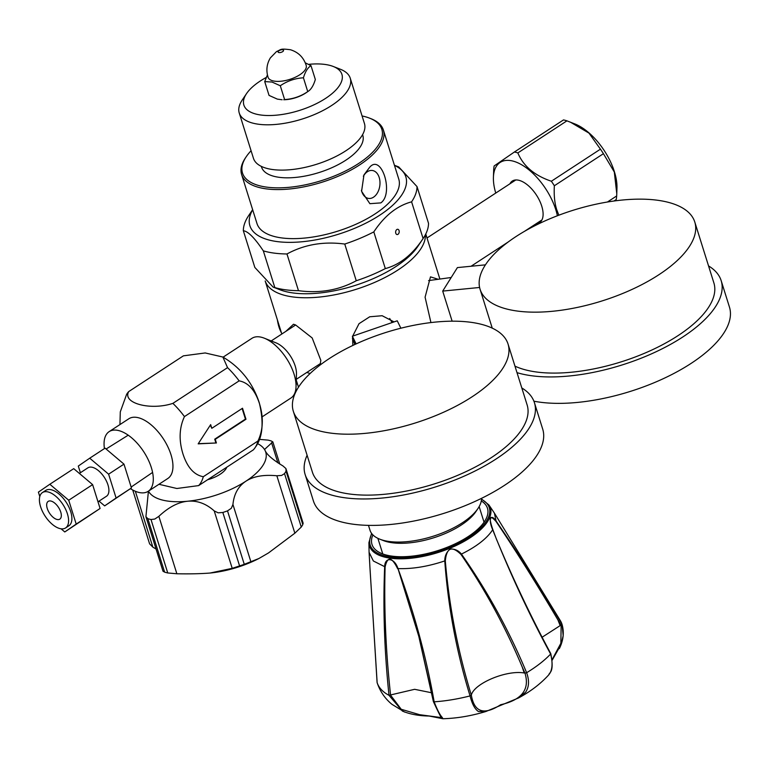 <?xml version="1.0" encoding="UTF-8"?>
<svg xmlns="http://www.w3.org/2000/svg" width="768" height="768" viewBox="0 0 768 768"><rect width="100%" height="100%" fill="white"/><g stroke="black" fill="none" stroke-linecap="round" stroke-linejoin="round"><path stroke-width="1.15" d="M265.19 280.973A83.635 35.376 -17.4 0 0 265.987 282.902A83.635 35.376 -17.4 0 0 353.626 290.093A83.635 35.376 -17.4 0 0 425.424 234.672M438.192 279.283L430.483 276.864L425.088 297.187L430.934 322.57M394.061 321.898L382.166 315.725L369.734 316.771L359.03 323.674L352.694 336.115M352.57 336.893L352.848 345.437M320.15 365.002L320.822 360.346L312.173 337.949L295.574 324.941L293.501 324.25L285.802 331.402M306.797 372.451L310.118 373.488M417.014 186.586L428.515 223.296A90.211 38.16 162.6 0 1 423.139 238.502L417.773 246.49A81.725 34.57 162.6 0 1 293.328 292.992A81.725 34.57 162.6 0 1 279.84 289.718L273.11 287.088L254.842 267.437L243.341 230.726C248.083 231.312 254.746 238.022 263.328 250.867A90.211 38.16 -17.4 0 0 274.262 253.123A90.211 38.16 -17.4 0 0 286.973 253.968C304.31 244.531 323.578 241.229 344.755 244.051A90.211 38.16 -17.4 0 0 373.814 231.898C384.49 215.75 397.085 205.738 411.6 201.84A90.211 38.16 -17.4 0 0 417.014 186.586L398.746 166.934L394.426 165.245M423.139 238.502A90.211 38.16 162.6 0 1 423.101 238.55C412.426 254.698 399.83 264.71 385.315 268.598A90.211 38.16 162.6 0 1 356.256 280.752C338.918 290.189 319.661 293.501 298.474 290.678A90.211 38.16 162.6 0 1 285.763 289.834A90.211 38.16 162.6 0 1 274.829 287.568L273.11 287.088M298.474 290.678L286.973 253.968M263.328 250.867L274.829 287.568M248.746 215.472A90.211 38.16 -17.4 0 0 248.717 215.52A90.211 38.16 -17.4 0 0 243.341 230.726M252.672 209.789A81.725 34.57 -17.4 0 0 277.219 241.594A81.725 34.57 -17.4 0 0 379.526 215.338A81.725 34.57 -17.4 0 0 394.464 165.36M383.395 130.061L398.765 179.098A74.294 31.421 162.6 0 1 362.256 221.251A74.294 31.421 162.6 0 1 281.827 237.936A74.294 31.421 162.6 0 1 256.982 223.536L241.613 174.49A74.294 31.421 -17.4 0 0 266.458 188.89A74.294 31.421 -17.4 0 0 346.886 172.205A74.294 31.421 -17.4 0 0 383.395 130.061A74.294 31.421 -17.4 0 0 370.819 118.627L369.475 118.109A73.018 30.883 -17.4 0 0 362.074 115.958M411.6 201.84L423.101 238.55M385.315 268.598L373.814 231.898M396.701 229.622A2.65 1.776 -82.5 0 1 397.766 229.286A2.65 1.776 -82.5 0 1 399.206 231.35A2.65 1.776 -82.5 0 1 398.141 234.211A2.65 1.776 -82.5 0 1 397.075 234.547A2.65 1.776 -82.5 0 1 395.635 232.483A2.65 1.776 -82.5 0 1 396.701 229.622M344.755 244.051L356.256 280.752M295.882 388.8L296.822 389.962M296.074 391.363L295.68 390.086M297.062 382.675A90.211 38.16 -17.4 0 0 296.102 384.806M481.488 498.365A58.157 24.595 162.6 0 1 478.022 508.435A58.157 24.595 162.6 0 1 384.154 540.547A58.157 24.595 162.6 0 1 379.853 539.194A58.157 24.595 162.6 0 1 370.003 530.246L368.477 525.36M478.022 508.435L475.872 511.632A54.768 23.165 162.6 0 1 387.494 541.862A54.768 23.165 162.6 0 1 383.443 540.595L379.853 539.194M363.36 176.256A14.093 9.437 -82.5 0 1 366.643 172.262A14.093 9.437 -82.5 0 1 372.298 170.477A14.093 9.437 -82.5 0 1 379.939 181.459A14.093 9.437 -82.5 0 1 374.285 196.637A14.093 9.437 -82.5 0 1 368.63 198.422A14.093 9.437 -82.5 0 1 361.421 190.282M369.667 167.28C381.514 153.254 394.157 193.603 380.832 202.886L369.888 203.693L361.584 191.299L363.965 174.893L369.667 167.28M251.078 150.749A73.018 30.883 -17.4 0 0 246.23 156.73A73.018 30.883 -17.4 0 0 266.899 187.162A73.018 30.883 -17.4 0 0 359.779 162.73A73.018 30.883 -17.4 0 0 369.475 118.109M362.592 134.63L362.794 135.302A53.069 22.445 162.6 0 1 336.72 165.408A53.069 22.445 162.6 0 1 279.264 177.331A53.069 22.445 162.6 0 1 261.523 167.04L261.312 166.368M246.23 156.73L245.424 157.93A74.294 31.421 -17.4 0 0 241.613 174.49M350.246 78.202L364.435 123.504A58.157 24.595 162.6 0 1 335.856 156.499A58.157 24.595 162.6 0 1 272.89 169.565A58.157 24.595 162.6 0 1 253.44 158.285L239.242 112.992A58.157 24.595 -17.4 0 0 258.691 124.262A58.157 24.595 -17.4 0 0 321.658 111.197A58.157 24.595 -17.4 0 0 350.246 78.202A58.157 24.595 -17.4 0 0 340.387 69.254L333.216 66.461A51.37 21.725 -17.4 0 0 324.739 64.406A51.37 21.725 -17.4 0 0 308.592 64.349M266.189 77.482A51.37 21.725 -17.4 0 0 246.518 93.629A51.37 21.725 -17.4 0 0 261.062 115.046A51.37 21.725 -17.4 0 0 326.4 97.853A51.37 21.725 -17.4 0 0 333.216 66.461M308.064 91.402L306.154 92.726A19.949 8.438 162.6 0 1 283.738 99.744L284.611 99.562C293.002 99.062 300.71 96.413 307.747 91.613C310.954 89.722 313.478 85.69 315.331 79.498L311.002 65.683L305.27 62.822M246.518 93.629L242.227 100.022A58.157 24.595 -17.4 0 0 239.242 112.992M284.611 99.562L280.291 85.757L271.997 82.042L264.73 81.6L269.05 95.405L277.344 99.12L282.096 99.754M308.189 91.325L307.747 91.613L303.427 77.798C305.28 71.606 307.805 67.574 311.002 65.683M267.427 74.88L264.73 81.6M280.291 85.757C287.328 80.957 295.037 78.298 303.427 77.798M306.221 65.491A19.949 8.438 162.6 0 1 294.998 77.386A19.949 8.438 162.6 0 1 272.717 80.803A19.949 8.438 162.6 0 1 268.138 77.424C265.949 70.56 266.688 64.051 270.365 57.888L276.499 51.59C281.722 49.363 279.734 48.413 290.381 49.728C298.378 52.195 303.658 57.446 306.221 65.491M279.005 50.678A2.861 1.21 -17.4 0 0 278.746 52.522A2.861 1.21 -17.4 0 0 282.634 51.648A2.861 1.21 -17.4 0 0 282.893 49.814A2.861 1.21 -17.4 0 0 279.005 50.678M281.424 332.774A20.89 8.381 -95.6 0 1 277.392 319.882M481.286 500.938A60.499 25.594 162.6 0 1 487.498 508.349A60.499 25.594 162.6 0 1 448.694 546.682A60.499 25.594 162.6 0 1 372.029 544.541A60.499 25.594 162.6 0 1 372.902 534.902M450.086 549.062C454.646 548.765 458.429 550.435 461.434 554.074C476.515 546.634 486.941 538.522 492.701 529.747C488.122 519.398 490.646 513.082 496.07 520.992L494.371 513.062L488.928 504.979A63.379 26.803 -17.4 0 1 449.798 548.294A63.379 26.803 -17.4 0 1 368.928 542.592L369.082 552.326L373.382 561.005L384.672 566.678C384.864 556.368 394.646 557.894 397.978 568.589C412.397 569.098 427.997 566.534 444.768 560.909C444.739 556.042 446.515 552.086 450.086 549.062M548.774 674.832L549.83 673.363C552.49 668.765 552.749 662.333 550.627 654.048L550.31 653.386L550.627 654.048A96.941 41.002 162.6 0 1 526.627 672.72C509.021 630.403 487.286 590.861 461.434 554.074L461.021 554.477C451.834 545.472 446.602 547.613 445.315 560.918L444.768 560.909C448.099 606.922 456.538 651.926 470.064 695.914A96.941 41.002 162.6 0 1 434.16 701.818L433.402 701.328M550.79 653.664C554.477 672.787 549.408 672.01 548.822 674.774L548.832 674.774C540.72 683.731 530.63 691.459 518.554 697.949L525.648 692.179C529.104 686.976 529.43 680.486 526.627 672.72L524.957 673.104L522.278 667.123C505.498 627.072 485.078 589.526 461.021 554.477M432.106 694.896L418.79 636.326L397.978 568.589C414.202 612.49 426.259 656.899 434.16 701.808C437.203 709.738 439.901 714.96 442.262 717.475L442.934 718.742C456.902 718.349 471.206 715.939 485.837 711.523L518.554 697.958L485.837 711.523L478.464 711.533C474.883 709.2 472.09 703.987 470.064 695.914L471.331 695.098C474.24 712.301 484.013 715.507 500.64 704.736C521.846 699.965 529.958 689.424 524.966 673.104L524.208 672.989L522.278 667.123M442.934 718.742L429.149 716.035C418.8 715.872 409.882 714.221 402.403 711.072L389.002 695.318A96.941 41.002 162.6 0 1 377.098 682.541L377.088 682.435M370.08 569.818L377.146 682.714C380.093 691.459 385.037 698.669 391.987 704.352L404.602 712.061M397.651 568.742C391.709 556.637 387.533 556.042 385.114 566.938C383.933 608.17 385.757 650.909 390.586 695.174L401.222 709.286L419.635 714.691L441.763 717.648M431.616 692.765L414.624 689.309L389.002 695.318C384.365 650.87 382.925 607.987 384.672 566.678L385.114 566.938M445.315 560.918C449.184 606.547 457.862 651.283 471.331 695.098C474.096 683.395 506.621 669.782 524.208 672.989M494.362 513.062L560.246 620.486A96.941 41.002 162.6 0 1 562.032 624.355C564.317 632.246 563.424 640.33 559.354 648.595M496.032 521.443L496.07 520.992C517.853 552.682 539.846 587.136 562.032 624.355L561.12 625.229L557.952 619.978C537.139 584.621 516.499 551.779 496.032 521.443C489.542 514.186 488.486 516.931 492.864 529.69L492.701 529.747C509.962 573.264 529.267 614.698 550.627 654.048M552.038 659.75L560.861 643.267L561.139 625.229L560.16 625.613L557.952 619.978M492.864 529.69L496.262 538.714C512.842 578.544 531.014 616.848 550.771 653.626M542.208 637.171L560.16 625.613M485.434 264.845L457.402 267.59L442.704 291.091L452.131 321.178M479.606 287.472L442.704 291.091M694.781 222.01A112.502 47.587 -17.4 0 0 622.205 200.045A112.502 47.587 -17.4 0 0 480.077 289.296A112.502 47.587 -17.4 0 0 552.662 311.261A112.502 47.587 -17.4 0 0 694.781 222.01L713.885 282.95A112.502 47.587 162.6 0 1 571.757 372.192A112.502 47.587 162.6 0 1 514.963 366.134M517.008 372.643A120.144 50.813 -17.4 0 0 569.395 375.974A120.144 50.813 -17.4 0 0 721.171 280.666A120.144 50.813 -17.4 0 0 708.547 265.93M721.171 280.666L729.456 307.094A120.144 50.813 162.6 0 1 577.68 402.403A120.144 50.813 162.6 0 1 533.894 401.194M400.877 328.205L397.248 320.803L352.368 336.23L354.941 344.448M356.122 343.901L352.368 336.23M508.042 344.045L527.136 404.976A112.502 47.587 162.6 0 1 437.491 482.909A112.502 47.587 162.6 0 1 313.584 475.133A112.502 47.587 162.6 0 1 312.432 472.262L293.338 411.322A112.502 47.587 -17.4 0 0 294.49 414.202A112.502 47.587 -17.4 0 0 418.397 421.978A112.502 47.587 -17.4 0 0 508.042 344.045A112.502 47.587 -17.4 0 0 506.89 341.165A112.502 47.587 -17.4 0 0 382.982 333.398A112.502 47.587 -17.4 0 0 293.338 411.322M307.104 455.242A120.144 50.813 -17.4 0 0 305.146 474.547A120.144 50.813 -17.4 0 0 306.365 477.619A120.144 50.813 -17.4 0 0 438.691 485.914A120.144 50.813 -17.4 0 0 534.432 402.691A120.144 50.813 -17.4 0 0 533.203 399.619A120.144 50.813 -17.4 0 0 521.808 387.965M534.432 402.691L542.707 429.12A120.144 50.813 162.6 0 1 446.976 512.352A120.144 50.813 162.6 0 1 314.65 504.048A120.144 50.813 162.6 0 1 313.421 500.976L305.146 474.547M509.923 183.811A24.883 12.518 56.8 0 1 512.314 181.046A24.883 12.518 56.8 0 1 541.728 206.093A24.883 12.518 56.8 0 1 539.539 222.701A24.883 12.518 56.8 0 1 536.045 223.786M557.395 215.76A47.126 23.702 -123.2 0 0 555.85 209.866A47.126 23.702 -123.2 0 0 519.965 163.843A47.126 23.702 -123.2 0 0 493.421 177.341A47.126 23.702 -123.2 0 0 495.754 193.066M558.845 215.203L556.714 209.674C554.611 203.05 553.824 195.082 554.352 185.76A53.654 26.986 -123.2 0 0 551.357 181.238C534.48 175.526 523.315 166.09 517.853 152.918A53.654 26.986 -123.2 0 0 514.406 151.997L494.15 165.946A53.654 26.986 -123.2 0 0 493.699 169.546L493.421 177.341M554.352 185.76L603.427 153.686L614.314 172.032L616.771 193.738L616.675 195.955L607.402 202.022M616.675 195.955A53.654 26.986 56.8 0 1 616.224 199.555L614.342 200.966M514.406 151.997L563.491 119.923A53.654 26.986 56.8 0 1 566.928 120.845L575.04 124.003A47.126 23.702 56.8 0 1 614.371 171.629A47.126 23.702 56.8 0 1 616.963 188.16L616.771 193.738M570.394 122.15L588.989 133.123L600.432 149.165A53.654 26.986 56.8 0 1 603.427 153.686M600.432 149.165L551.357 181.238M517.853 152.918L566.928 120.845M613.997 201.014L616.224 199.555M158.947 484.282L176.861 488.496L198.643 485.597A58.906 29.626 -123.2 0 0 203.299 476.717C194.074 474.998 187.277 467.366 182.918 453.811C178.752 440.112 179.261 427.699 184.454 416.592L239.126 380.861C248.352 382.579 255.149 390.211 259.507 403.766C263.674 417.475 263.165 429.888 257.971 440.995A58.906 29.626 56.8 0 1 255.427 447.12A58.906 29.626 56.8 0 1 253.315 449.875L198.643 485.597M109.171 431.616L128.822 418.771A35.664 17.942 56.8 0 1 170.976 454.675A35.664 17.942 56.8 0 1 167.837 478.474L148.186 491.318A35.664 17.942 -123.2 0 0 151.315 467.52A35.664 17.942 -123.2 0 0 109.171 431.616A35.664 17.942 -123.2 0 0 104.429 448.579M130.454 488.659A35.664 17.942 -123.2 0 0 148.186 491.318M296.035 386.736L296.467 374.093A22.925 11.53 -123.2 0 0 295.2 366.048A22.925 11.53 -123.2 0 0 276.067 342.874L264.307 338.189A35.664 17.942 56.8 0 1 294.077 374.227A35.664 17.942 56.8 0 1 296.035 386.736A35.664 17.942 56.8 0 1 290.938 398.026L262.118 416.861M223.104 357.158L251.923 338.323A35.664 17.942 56.8 0 1 264.307 338.189M184.454 416.592A58.906 29.626 -123.2 0 0 172.877 403.373C150.499 410.794 121.987 403.171 128.726 391.574L183.398 355.843L205.2 352.954L222.874 357.034L227.549 367.642A58.906 29.626 56.8 0 1 239.126 380.861M226.781 467.222A21.226 8.976 162.6 0 1 220.147 474.25A21.226 8.976 162.6 0 1 207.658 479.712M148.445 491.146A61.901 26.179 -17.4 0 0 187.536 501.245A61.901 26.179 -17.4 0 0 245.971 481.152A61.901 26.179 -17.4 0 0 265.104 450.557A61.901 26.179 -17.4 0 0 257.405 443.558M156.048 549.024L152.851 547.123L149.597 543.83L132.73 490.013M148.426 491.155L145.92 516.682L163.008 571.229L164.611 572.131L147.859 518.688A83.126 35.155 -17.4 0 0 151.008 519.523L154.771 519.053L158.861 516.336C168.538 507.245 178.099 502.214 187.536 501.245C197.146 500.342 206.035 503.568 214.214 510.902L218.15 512.832L222.835 512.477A83.126 35.155 -17.4 0 0 227.51 510.874L231.302 508.31L232.934 504.47C234 493.958 238.339 486.182 245.971 481.152C253.459 476.304 263.75 474.509 276.854 475.766L281.606 475.44L284.525 473.616A83.126 35.155 -17.4 0 0 286.051 471.168L285.917 468.547L282.989 465.965C272.918 459.869 266.957 454.733 265.104 450.557L264.624 449.386L272.832 441.859L279.792 464.074M145.92 516.682L147.859 518.688M302.995 523.056L302.803 524.621A83.126 35.155 162.6 0 1 301.267 527.059L294.854 533.194L268.474 552.95L258.883 558.518L244.262 564.317A83.126 35.155 162.6 0 1 239.587 565.92L232.214 568.339L210.038 573.043C200.534 573.782 189.475 574.022 176.861 573.763L167.75 572.966A83.126 35.155 162.6 0 1 164.611 572.131M303.168 523.296L285.917 468.547M272.842 441.898L271.229 440.957A83.126 35.155 -17.4 0 0 268.09 440.122L258.979 439.325M258.883 558.518L257.654 559.133A61.901 26.179 162.6 0 1 215.309 572.4A61.901 26.179 162.6 0 1 210.038 573.043M257.971 440.995L203.299 476.717M211.805 428.304L242.525 408.23L245.971 419.242L215.261 439.315L216.413 442.982L198.173 443.846L210.662 424.627L211.805 428.304L210.326 425.146M198.288 443.674L216.413 442.982M242.112 408.499L245.434 419.098L214.723 439.171L215.875 442.838M245.971 419.242L245.434 419.098M215.261 439.315L214.723 439.171M128.726 391.574A58.906 29.626 -123.2 0 0 126.624 394.33L120.298 411.84L119.933 424.579M227.549 367.642L172.877 403.373M79.354 473.414L87.898 467.827A16.982 8.544 56.8 0 1 107.971 484.925A16.982 8.544 56.8 0 1 106.483 496.253L97.997 501.802M89.722 458.198L105.082 448.157L123.974 464.131L108.614 474.173L89.722 458.198L78.298 466.061L80.381 472.733M108.614 474.173L116.093 498.01L104.659 505.882L99.034 501.12M123.974 464.131L131.443 487.978L104.659 505.882M131.443 487.978L116.093 498.01M47.261 508.464A10.618 5.338 56.8 0 1 48.192 501.379A10.618 5.338 56.8 0 1 60.739 512.064A10.618 5.338 56.8 0 1 59.808 519.149A10.618 5.338 56.8 0 1 47.261 508.464M67.421 513.85A21.139 10.637 -123.2 0 0 42.442 492.566A21.139 10.637 -123.2 0 0 40.579 506.678A21.139 10.637 -123.2 0 0 65.568 527.962A21.139 10.637 -123.2 0 0 67.421 513.85M42.442 492.566L45.734 490.416A21.139 10.637 56.8 0 1 70.723 511.69A21.139 10.637 56.8 0 1 68.861 525.802L65.568 527.962M61.056 528.806L64.771 531.955L76.195 524.083L68.726 500.237L49.824 484.262L38.4 492.125L39.792 496.56M49.824 484.262L73.718 468.653L92.611 484.618L100.09 508.474L64.771 531.955M68.726 500.237L92.611 484.618M76.195 524.083L100.09 508.474M371.827 533.693A62.41 26.4 -17.4 0 0 388.598 556.733A62.41 26.4 -17.4 0 0 449.299 547.325A62.41 26.4 -17.4 0 0 481.469 499.325M135.35 491.27L152.851 547.123M151.008 519.523L167.75 572.966M176.861 573.763L158.861 516.336M232.214 568.339L214.214 510.902M227.51 510.874L244.262 564.317M250.925 561.898L232.934 504.47M294.854 533.194L276.854 475.766M286.051 471.168L302.803 524.621M277.882 462.845L271.565 442.685M239.587 565.92L222.835 512.477M301.267 527.059L284.525 473.616M298.483 387.197L296.266 380.112M281.818 334.013L265.19 280.963M439.882 279.053L425.76 234.01M252.643 209.683L248.717 215.52M484.042 522.202L479.155 506.602M382.771 553.939L377.875 538.339M481.488 498.941L488.928 504.979M371.597 533.386L368.928 542.592M433.392 701.597C439.306 714.355 442.109 719.712 441.792 717.696M418.79 636.326L433.382 701.578M419.568 639.427L418.79 636.374M369.082 552.326L370.147 571.075M369.936 567.293L377.088 682.493M562.042 624.365L563.174 635.616L561.216 644.285L551.933 660.605M496.752 539.952L496.243 538.675M428.573 280.598L451.21 277.498M492.25 328.138L480.077 289.296M352.406 338.314L354.835 344.496M389.674 318.49L392.112 322.57M541.939 219.936L524.41 231.389M508.301 241.92L471.062 266.256M515.808 179.962L427.008 237.984M296.285 379.325L320.486 363.504M271.21 340.944L295.526 325.046M222.874 357.034C240.442 367.402 252.576 382.627 259.267 402.701C264.01 422.506 262.723 437.309 255.418 447.13M128.237 435.168L106.09 449.011M152.582 472.426L131.155 487.056"/></g></svg>

